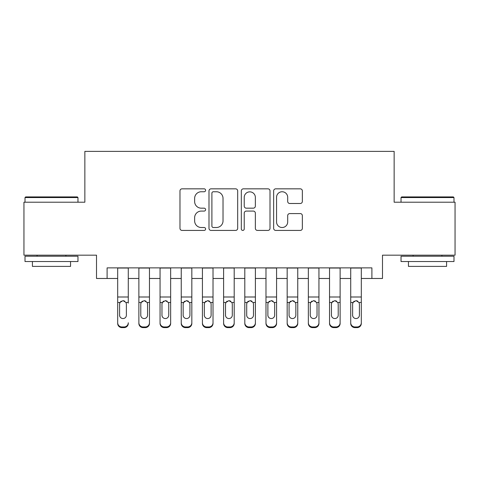 <?xml version="1.0" encoding="UTF-8"?>
<svg xmlns="http://www.w3.org/2000/svg" width="479" height="479" viewBox="0 0 479 479"><rect width="100%" height="100%" fill="white"/><g stroke="black" fill="none" stroke-linecap="round" stroke-linejoin="round"><path stroke-width="0.72" d="M205.605 190.295A1.455 1.455 0 0 0 204.15 188.834L182.056 188.834A2.078 2.078 0 0 0 179.978 190.917L179.978 228.345A2.078 2.078 0 0 0 182.056 230.423L204.15 230.423A1.455 1.455 0 0 0 205.605 228.968A1.455 1.455 0 0 0 204.15 227.513L201.294 227.513A6.652 6.652 0 0 1 194.636 220.861L194.636 217.741A6.652 6.652 0 0 1 201.294 211.083L204.15 211.083A1.455 1.455 0 0 0 205.605 209.628A1.455 1.455 0 0 0 204.15 208.173L201.294 208.173A6.652 6.652 0 0 1 194.636 201.521L194.636 198.402A6.652 6.652 0 0 1 201.294 191.75L204.15 191.75A1.455 1.455 0 0 0 205.605 190.295M300.267 203.497A2.078 2.078 0 0 0 302.351 201.419L302.351 190.917A2.078 2.078 0 0 0 300.267 188.834L275.73 188.834A2.078 2.078 0 0 0 273.653 190.917L273.653 228.345A2.078 2.078 0 0 0 275.73 230.423L300.267 230.423A2.078 2.078 0 0 0 302.351 228.345L302.351 215.658A2.078 2.078 0 0 0 300.267 213.58L289.771 213.58A2.078 2.078 0 0 0 287.687 215.658L287.687 221.951A5.562 5.562 0 0 1 282.125 227.513A5.562 5.562 0 0 1 276.563 221.951L276.563 197.312A5.562 5.562 0 0 1 282.125 191.75A5.562 5.562 0 0 1 287.687 197.312L287.687 201.419A2.078 2.078 0 0 0 289.771 203.497L300.267 203.497M107.098 278.479L107.098 267.887L371.902 267.887L371.902 278.479L382.493 278.479L382.493 255.175L455.05 255.175L455.05 202.216L394.145 202.216L394.145 151.376L84.855 151.376L84.855 202.216L23.95 202.216L23.95 255.175L96.507 255.175L96.507 278.479L117.69 278.479M237.68 190.917A2.078 2.078 0 0 0 235.602 188.834L211.065 188.834A2.078 2.078 0 0 0 208.988 190.917L208.988 228.345A2.078 2.078 0 0 0 211.065 230.423L235.602 230.423A2.078 2.078 0 0 0 237.68 228.345L237.68 190.917M243.398 188.834L267.935 188.834A2.078 2.078 0 0 1 270.012 190.917L270.012 228.345A2.078 2.078 0 0 1 267.935 230.423L257.433 230.423A2.078 2.078 0 0 1 255.355 228.345L255.355 213.167A2.078 2.078 0 0 0 253.277 211.083L246.308 211.083A2.078 2.078 0 0 0 244.23 213.167L244.23 228.968A1.455 1.455 0 0 1 242.775 230.423A1.455 1.455 0 0 1 241.32 228.968L241.32 190.917A2.078 2.078 0 0 1 243.398 188.834M128.282 278.479L138.874 278.479M149.466 278.479L160.058 278.479M170.65 278.479L181.242 278.479M191.834 278.479L202.425 278.479M213.017 278.479L223.609 278.479M234.201 278.479L244.799 278.479M255.391 278.479L265.983 278.479M276.575 278.479L287.166 278.479M297.758 278.479L308.35 278.479M318.942 278.479L329.534 278.479M340.126 278.479L350.718 278.479M361.31 278.479L371.902 278.479M213.353 191.75A1.455 1.455 0 0 0 211.898 193.205L211.898 226.058A1.455 1.455 0 0 0 213.353 227.513L216.364 227.513A6.652 6.652 0 0 0 223.022 220.861L223.022 198.402A6.652 6.652 0 0 0 216.364 191.75L213.353 191.75M255.355 197.414A5.562 5.562 0 0 0 249.793 191.851A5.562 5.562 0 0 0 244.23 197.414L244.23 206.096A2.078 2.078 0 0 0 246.308 208.173L253.277 208.173A2.078 2.078 0 0 0 255.355 206.096L255.355 197.414M117.69 303.135L117.69 322.762A4.239 4.203 -0 0 0 121.929 326.965L124.043 326.965A4.239 4.203 -0 0 0 128.282 322.762L128.282 323.421A4.239 4.203 180 0 1 124.043 327.624L124.043 326.965M128.282 303.135L128.282 267.887M126.378 315.194L126.378 304.033L126.378 315.194A3.389 3.365 180 0 1 122.989 318.553A3.389 3.365 180 0 0 126.378 315.194M119.594 315.859L119.594 315.194A3.389 3.365 180 0 0 122.989 318.553M121.217 301.129L119.972 302.477L119.594 303.776M124.756 301.129L122.989 300.626L126.001 302.477L126.378 304.033M117.69 267.887L117.69 323.421A4.239 4.203 180 0 0 121.929 327.624L124.043 327.624M117.69 302.477L119.972 302.477L119.594 304.033L119.594 315.194M119.972 302.477L122.989 300.626M25.644 196.917L77.335 196.917L77.969 197.558L25.01 197.558L25.644 196.917M51.492 261.534L25.01 261.534L25.01 256.235L77.969 256.235L77.969 261.534L51.492 261.534M70.557 261.534L70.557 266.402L32.422 266.402L32.422 261.534M401.665 196.917L453.356 196.917L453.99 197.558L401.031 197.558L401.665 196.917M427.507 261.534L401.031 261.534L401.031 256.235L453.99 256.235L453.99 261.534L427.507 261.534M446.578 261.534L446.578 266.402L408.443 266.402L408.443 261.534M138.874 303.135L138.874 322.762A4.239 4.203 0 0 0 143.113 326.965L145.233 326.965A4.239 4.203 0 0 0 149.466 322.762L149.466 323.421A4.239 4.203 180 0 1 145.233 327.624L145.233 326.965M147.562 315.194L147.562 304.033L147.562 315.194A3.389 3.365 180 0 1 144.173 318.553A3.389 3.365 180 0 0 147.562 315.194M140.784 315.859L140.784 315.194A3.389 3.365 180 0 0 144.173 318.553M142.401 301.129L141.155 302.477L140.784 303.776M145.939 301.129L144.173 300.626L147.185 302.477L147.562 304.033M160.058 303.135L160.058 322.762A4.239 4.203 0 0 0 164.297 326.965L166.417 326.965A4.239 4.203 0 0 0 170.65 322.762L170.65 323.421A4.239 4.203 180 0 1 166.417 327.624L166.417 326.965M168.746 315.194L168.746 304.033L168.746 315.194A3.389 3.365 180 0 1 165.357 318.553A3.389 3.365 180 0 0 168.746 315.194M161.968 315.859L161.968 315.194A3.389 3.365 180 0 0 165.357 318.553M163.584 301.129L162.339 302.477L161.968 303.776M167.123 301.129L165.357 300.626L168.368 302.477L168.746 304.033M181.242 303.135L181.242 322.762A4.239 4.203 0 0 0 185.481 326.965L187.6 326.965A4.239 4.203 0 0 0 191.834 322.762L191.834 323.421A4.239 4.203 180 0 1 187.6 327.624L187.6 326.965M189.929 315.194L189.929 304.033L189.929 315.194A3.389 3.365 180 0 1 186.541 318.553A3.389 3.365 180 0 0 189.929 315.194M183.152 315.859L183.152 315.194A3.389 3.365 180 0 0 186.541 318.553M184.768 301.129L183.523 302.477L183.152 303.776M188.307 301.129L186.541 300.626L189.552 302.477L189.929 304.033M202.425 303.135L202.425 322.762A4.239 4.203 0 0 0 206.665 326.965L208.784 326.965A4.239 4.203 0 0 0 213.017 322.762L213.017 323.421A4.239 4.203 180 0 1 208.784 327.624L208.784 326.965M211.113 315.194L211.113 304.033L211.113 315.194A3.389 3.365 180 0 1 207.724 318.553A3.389 3.365 180 0 0 211.113 315.194M204.335 315.859L204.335 315.194A3.389 3.365 180 0 0 207.724 318.553M205.952 301.129L204.707 302.477L204.335 303.776M209.491 301.129L207.724 300.626L210.736 302.477L211.113 304.033M149.466 267.887L149.466 323.421M138.874 267.887L138.874 323.421A4.239 4.203 180 0 0 143.113 327.624L145.233 327.624M138.874 302.477L141.155 302.477L140.784 304.033L140.784 315.194M141.155 302.477L144.173 300.626M170.65 267.887L170.65 323.421M160.058 267.887L160.058 323.421A4.239 4.203 180 0 0 164.297 327.624L166.417 327.624M160.058 302.477L162.339 302.477L161.968 304.033L161.968 315.194M162.339 302.477L165.357 300.626M191.834 267.887L191.834 323.421M181.242 267.887L181.242 323.421A4.239 4.203 180 0 0 185.481 327.624L187.6 327.624M181.242 302.477L183.523 302.477L183.152 304.033L183.152 315.194M183.523 302.477L186.541 300.626M213.017 267.887L213.017 323.421M202.425 267.887L202.425 323.421A4.239 4.203 180 0 0 206.665 327.624L208.784 327.624M202.425 302.477L204.707 302.477L204.335 304.033L204.335 315.194M204.707 302.477L207.724 300.626M223.609 303.135L223.609 322.762A4.239 4.203 0 0 0 227.848 326.965L229.968 326.965A4.239 4.203 0 0 0 234.201 322.762L234.201 323.421A4.239 4.203 180 0 1 229.968 327.624L229.968 326.965M232.297 315.194L232.297 304.033L232.297 315.194A3.389 3.365 180 0 1 228.908 318.553A3.389 3.365 180 0 0 232.297 315.194M225.519 315.859L225.519 315.194A3.389 3.365 180 0 0 228.908 318.553M227.142 301.129L225.896 302.477L225.519 303.776M230.674 301.129L228.908 300.626L231.92 302.477L232.297 304.033M234.201 267.887L234.201 323.421M223.609 267.887L223.609 323.421A4.239 4.203 180 0 0 227.848 327.624L229.968 327.624M223.609 302.477L225.896 302.477L225.519 304.033L225.519 315.194M225.896 302.477L228.908 300.626M244.799 303.135L244.799 322.762A4.239 4.203 0 0 0 249.032 326.965L251.152 326.965A4.239 4.203 0 0 0 255.391 322.762L255.391 323.421A4.239 4.203 180 0 1 251.152 327.624L251.152 326.965M253.481 315.194L253.481 304.033L253.481 315.194A3.389 3.365 180 0 1 250.092 318.553A3.389 3.365 180 0 0 253.481 315.194M246.703 315.859L246.703 315.194A3.389 3.365 180 0 0 250.092 318.553M248.326 301.129L247.08 302.477L246.703 303.776M251.858 301.129L250.092 300.626L253.104 302.477L253.481 304.033M255.391 267.887L255.391 323.421M244.799 267.887L244.799 323.421A4.239 4.203 180 0 0 249.032 327.624L251.152 327.624M244.799 302.477L247.08 302.477L246.703 304.033L246.703 315.194M247.08 302.477L250.092 300.626M265.983 303.135L265.983 322.762A4.239 4.203 0 0 0 270.216 326.965L272.335 326.965A4.239 4.203 0 0 0 276.575 322.762L276.575 323.421A4.239 4.203 180 0 1 272.335 327.624L272.335 326.965M274.665 315.194L274.665 304.033L274.665 315.194A3.389 3.365 180 0 1 271.276 318.553A3.389 3.365 180 0 0 274.665 315.194M267.887 315.859L267.887 315.194A3.389 3.365 180 0 0 271.276 318.553M269.509 301.129L268.264 302.477L267.887 303.776M273.048 301.129L271.276 300.626L274.293 302.477L274.665 304.033M276.575 267.887L276.575 323.421M265.983 267.887L265.983 323.421A4.239 4.203 180 0 0 270.216 327.624L272.335 327.624M265.983 302.477L268.264 302.477L267.887 304.033L267.887 315.194M268.264 302.477L271.276 300.626M287.166 303.135L287.166 322.762A4.239 4.203 0 0 0 291.4 326.965L293.519 326.965A4.239 4.203 0 0 0 297.758 322.762L297.758 323.421A4.239 4.203 180 0 1 293.519 327.624L293.519 326.965M295.848 315.194L295.848 304.033L295.848 315.194A3.389 3.365 180 0 1 292.459 318.553A3.389 3.365 180 0 0 295.848 315.194M289.071 315.859L289.071 315.194A3.389 3.365 180 0 0 292.459 318.553M290.693 301.129L289.448 302.477L289.071 303.776M294.232 301.129L292.459 300.626L295.477 302.477L295.848 304.033M297.758 267.887L297.758 323.421M287.166 267.887L287.166 323.421A4.239 4.203 180 0 0 291.4 327.624L293.519 327.624M287.166 302.477L289.448 302.477L289.071 304.033L289.071 315.194M289.448 302.477L292.459 300.626M308.35 303.135L308.35 322.762A4.239 4.203 0 0 0 312.583 326.965L314.703 326.965A4.239 4.203 0 0 0 318.942 322.762L318.942 323.421A4.239 4.203 180 0 1 314.703 327.624L314.703 326.965M317.032 315.194L317.032 304.033L317.032 315.194A3.389 3.365 180 0 1 313.643 318.553A3.389 3.365 180 0 0 317.032 315.194M310.254 315.859L310.254 315.194A3.389 3.365 180 0 0 313.643 318.553M311.877 301.129L310.631 302.477L310.254 303.776M315.416 301.129L313.643 300.626L316.661 302.477L317.032 304.033M318.942 267.887L318.942 323.421M308.35 267.887L308.35 323.421A4.239 4.203 180 0 0 312.583 327.624L314.703 327.624M308.35 302.477L310.631 302.477L310.254 304.033L310.254 315.194M310.631 302.477L313.643 300.626M329.534 303.135L329.534 322.762A4.239 4.203 0 0 0 333.767 326.965L335.887 326.965A4.239 4.203 0 0 0 340.126 322.762L340.126 323.421A4.239 4.203 180 0 1 335.887 327.624L335.887 326.965M338.216 315.194L338.216 304.033L338.216 315.194A3.389 3.365 180 0 1 334.827 318.553A3.389 3.365 180 0 0 338.216 315.194M331.438 315.859L331.438 315.194A3.389 3.365 180 0 0 334.827 318.553M333.061 301.129L331.815 302.477L331.438 303.776M336.599 301.129L334.827 300.626L337.845 302.477L338.216 304.033M340.126 267.887L340.126 323.421M329.534 267.887L329.534 323.421A4.239 4.203 180 0 0 333.767 327.624L335.887 327.624M329.534 302.477L331.815 302.477L331.438 304.033L331.438 315.194M331.815 302.477L334.827 300.626M350.718 303.135L350.718 322.762A4.239 4.203 0 0 0 354.957 326.965L357.071 326.965A4.239 4.203 0 0 0 361.31 322.762L361.31 323.421A4.239 4.203 180 0 1 357.071 327.624L357.071 326.965M359.406 315.194L359.406 304.033L359.406 315.194A3.389 3.365 180 0 1 356.011 318.553A3.389 3.365 180 0 0 359.406 315.194M352.622 315.859L352.622 315.194A3.389 3.365 180 0 0 356.011 318.553M354.244 301.129L352.999 302.477L352.622 303.776M357.783 301.129L356.011 300.626L359.028 302.477L359.406 304.033M361.31 267.887L361.31 323.421M350.718 267.887L350.718 323.421A4.239 4.203 180 0 0 354.957 327.624L357.071 327.624M350.718 302.477L352.999 302.477L352.622 304.033L352.622 315.194M352.999 302.477L356.011 300.626M126.001 302.477L128.282 302.477M117.69 296.998L128.282 296.998M117.69 268.036L128.282 268.036M121.929 326.965L121.929 327.624M147.185 302.477L149.466 302.477M138.874 296.998L149.466 296.998M138.874 268.036L149.466 268.036M143.113 326.965L143.113 327.624M168.368 302.477L170.65 302.477M160.058 296.998L170.65 296.998M160.058 268.036L170.65 268.036M164.297 326.965L164.297 327.624M189.552 302.477L191.834 302.477M181.242 296.998L191.834 296.998M181.242 268.036L191.834 268.036M185.481 326.965L185.481 327.624M210.736 302.477L213.017 302.477M202.425 296.998L213.017 296.998M202.425 268.036L213.017 268.036M206.665 326.965L206.665 327.624M231.92 302.477L234.201 302.477M223.609 296.998L234.201 296.998M223.609 268.036L234.201 268.036M227.848 326.965L227.848 327.624M253.104 302.477L255.391 302.477M244.799 296.998L255.391 296.998M244.799 268.036L255.391 268.036M249.032 326.965L249.032 327.624M274.293 302.477L276.575 302.477M265.983 296.998L276.575 296.998M265.983 268.036L276.575 268.036M270.216 326.965L270.216 327.624M295.477 302.477L297.758 302.477M287.166 296.998L297.758 296.998M287.166 268.036L297.758 268.036M291.4 326.965L291.4 327.624M316.661 302.477L318.942 302.477M308.35 296.998L318.942 296.998M308.35 268.036L318.942 268.036M312.583 326.965L312.583 327.624M337.845 302.477L340.126 302.477M329.534 296.998L340.126 296.998M329.534 268.036L340.126 268.036M333.767 326.965L333.767 327.624M359.028 302.477L361.31 302.477M350.718 296.998L361.31 296.998M350.718 268.036L361.31 268.036M354.957 326.965L354.957 327.624M25.01 202.216L25.01 197.558M37.087 256.235L37.087 255.175M65.892 256.235L65.892 255.175M77.969 202.216L77.969 197.558M401.031 202.216L401.031 197.558M413.108 256.235L413.108 255.175M441.913 256.235L441.913 255.175M453.99 202.216L453.99 197.558"/></g></svg>
